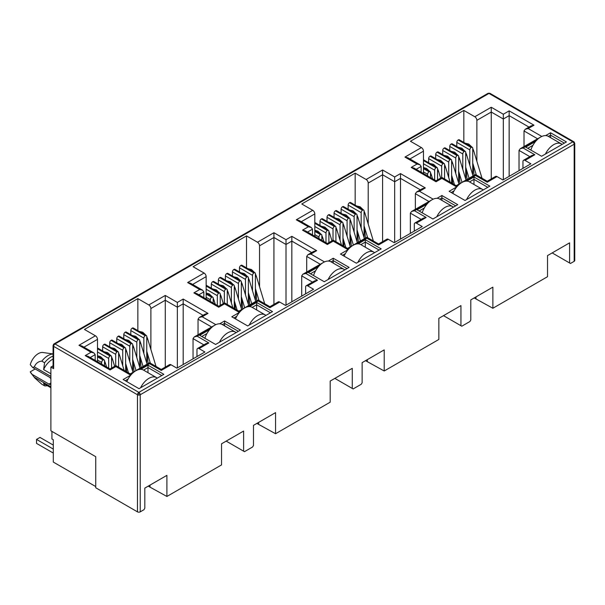 <?xml version="1.0" encoding="UTF-8"?>
<svg xmlns="http://www.w3.org/2000/svg" width="605" height="605" viewBox="0 0 605 605"><rect width="100%" height="100%" fill="white"/><g stroke="black" fill="none" stroke-linecap="round" stroke-linejoin="round"><path stroke-width="0.91" d="M573.729 141.706L489.952 93.336A1.951 1.127 120 0 0 488.976 93.427L572.799 141.827A1.951 1.127 -60 0 1 573.774 141.729L574.75 143.415A1.951 1.127 180 0 1 574.175 144.217A1.951 1.127 -120 0 0 572.799 141.827L138.847 392.365A1.951 1.127 120 0 0 137.471 394.755L137.471 511.86L95.734 487.759L95.734 456.692L50.888 430.798L50.888 367.069L53.074 365.806M138.847 392.365A1.951 1.127 60 0 1 140.231 394.755A1.951 1.127 180 0 1 138.847 395.08L138.847 392.365L55.025 343.965L488.976 93.427A1.951 1.127 -120 0 0 488.001 93.336L54.049 343.874A1.951 1.127 60 0 1 55.025 343.965A1.951 1.127 120 0 0 53.648 346.355A1.951 1.127 180 0 1 53.074 345.561L53.074 367.87A1.951 1.127 -0 0 0 53.648 368.664L50.888 367.069M50.888 378.775A4.394 2.533 -120 0 0 48.99 376.93L32.693 367.522L34.311 366.864C35.884 363.265 38.387 361.359 41.821 361.155L44.581 362.75L43.62 369.579L50.888 373.769M574.75 143.415L574.75 260.521A1.951 1.127 180 0 1 574.175 261.322L570.455 263.47L552.168 252.913M569.592 262.971L569.592 242.855L547.517 255.605L547.517 276.712L492.871 308.263L492.871 287.148L470.796 299.899L470.796 320.015L469.934 321.505L461.796 326.208L460.934 325.709L460.934 305.593L438.852 318.336L438.852 339.45L384.213 370.994L384.213 349.887L362.138 362.629L362.138 382.746L361.276 384.243L353.131 388.939L352.269 388.44L352.269 368.324L330.194 381.074L330.194 402.181L275.555 433.732L275.555 412.618L253.48 425.368L253.48 445.477L252.618 446.974L244.473 451.67L243.611 451.179L243.611 431.062L221.536 443.805L221.536 464.92L166.897 496.463L166.897 475.356L144.814 488.099L144.814 508.215L143.952 509.705L140.231 511.86A1.951 1.127 180 0 1 137.471 511.86M492.871 308.263L474.176 297.94M475.969 298.499L475.969 296.911M460.934 325.709L443.51 315.651M384.213 370.994L365.518 360.678M367.311 361.238L367.311 359.642M352.269 388.44L334.852 378.382M275.555 433.732L256.86 423.409M258.653 423.969L258.653 422.381M243.611 451.179L226.194 441.121M166.897 496.463L148.202 486.148M149.995 486.707L149.995 485.112M519.022 170.648L519.022 150.411L529.821 156.642M474.063 175.374L473.208 164.689M463.831 142.417L463.831 110.42L474.796 116.75A2.927 1.686 60 0 1 476.869 120.335L476.869 161.278M423.47 173.514L423.47 151.167A2.927 1.686 -120 0 0 421.398 147.582L410.432 141.245L463.831 110.42M410.364 233.379L410.364 213.141L421.163 219.381M365.405 238.105L364.55 227.42M355.165 205.155L355.165 173.151L366.138 179.488A2.927 1.686 60 0 1 368.211 183.073L368.211 224.016M314.812 236.252L314.812 213.898A2.927 1.686 -120 0 0 312.74 210.313L301.766 203.983L355.165 173.151M301.698 296.117L301.698 275.88L312.505 282.112M256.747 300.844L255.892 290.15M246.507 267.886L246.507 235.889L257.48 242.219A2.927 1.686 60 0 1 259.545 245.804L259.545 286.747M206.146 298.983L206.146 276.636A2.927 1.686 -120 0 0 204.082 273.052L193.108 266.714L246.507 235.889M193.04 358.848L193.04 338.611L203.84 344.85M148.089 363.575L147.234 352.889M137.849 330.625L137.849 298.62L148.815 304.95A2.927 1.686 60 0 1 150.887 308.535L150.887 349.486M97.488 361.722L97.488 339.367A2.927 1.686 -120 0 0 95.416 335.783L84.45 329.453L137.849 298.62M219.668 323.796L224.568 320.968L240.435 330.126L215.599 344.464L199.733 335.306L209.67 329.566M545.649 135.588L550.55 132.76L566.416 141.925L541.581 156.264L525.715 147.106L535.644 141.366M466.795 181.122L473.972 176.978L489.838 186.136L465.003 200.474L449.137 191.316L456.79 186.892M522.954 168.371L522.954 161.603A2.927 1.686 60 0 1 523.559 160.264A2.927 1.686 60 0 1 525.027 160.408L530.887 163.796L502.876 179.965L497.015 176.577A2.927 1.686 -120 0 0 495.548 176.433L487.214 181.243L475.56 174.512L456.208 185.682L441.854 177.401L436.023 180.766L414.115 168.114L411.188 167.419L417.019 164.053L419.946 164.749L421.156 166.443L421.156 172.183M414.296 231.11L414.296 224.334A2.927 1.686 60 0 1 414.901 222.995A2.927 1.686 60 0 1 416.361 223.139L422.23 226.527L394.218 242.696L388.349 239.315A2.927 1.686 -120 0 0 386.89 239.164L378.556 243.981L366.895 237.243L347.542 248.421L333.196 240.132L327.365 243.497L305.457 230.853L302.53 230.15L308.361 226.784L311.288 227.488L312.498 229.174L312.498 234.914M358.137 243.853L365.307 239.709L381.18 248.874L356.345 263.213L340.471 254.047L348.132 249.631M436.992 198.327L441.892 195.498L457.758 204.656L432.923 218.995L417.049 209.837L426.986 204.104M305.631 293.841L305.631 287.072A2.927 1.686 60 0 1 306.236 285.726A2.927 1.686 60 0 1 307.703 285.878L313.571 289.258L285.56 305.434L279.691 302.046A2.927 1.686 -120 0 0 278.232 301.903L269.898 306.712L258.237 299.982L238.884 311.151L224.538 302.871L218.707 306.236L196.799 293.584L193.872 292.888L199.695 289.515L202.622 290.219L203.84 291.912L203.84 297.652M249.472 306.584L256.649 302.447L272.515 311.605L247.679 325.944L231.813 316.786L239.474 312.361M328.334 261.058L333.226 258.229L349.1 267.395L324.257 281.733L308.391 272.568L318.328 266.835M196.973 356.579L196.973 349.803A2.927 1.686 60 0 1 197.578 348.465A2.927 1.686 60 0 1 199.045 348.609L204.906 351.997L176.902 368.165L171.034 364.777A2.927 1.686 -120 0 0 169.566 364.634L161.24 369.443L149.579 362.713L130.226 373.89L115.873 365.601L110.042 368.967L88.133 356.322L85.207 355.619L91.037 352.254L93.964 352.949L95.182 354.643L95.182 360.383M140.814 369.322L147.991 365.178L163.857 374.336L139.021 388.682L123.155 379.516L130.809 375.1M497.015 176.577L487.214 182.234C487.214 180.948 487.214 180.948 487.214 182.234C487.214 180.948 487.214 180.948 487.214 182.234L475.56 175.503C475.56 174.21 475.56 174.21 475.56 175.503L465.752 181.167M523.559 160.264L531.893 155.447L534.82 154.751L525.027 160.408M536.695 140.209L523.159 148.021L520.232 148.717L519.022 150.411M95.734 486.564L53.3 462.069L53.3 439.767L51.924 438.965L51.924 431.403M474.796 116.75L491.252 107.251L491.252 178.914M456.79 146.486L456.79 142.364L469.828 149.889L469.828 165.346M469.828 149.889A1.951 1.127 -60 0 1 471.212 147.499L471.348 147.423A1.951 1.127 -60 0 1 472.323 147.325L459.286 139.793A1.951 1.127 120 0 0 458.31 139.891L458.174 139.974A1.951 1.127 120 0 0 456.79 142.364M423.47 163.751L434.647 170.202A1.951 1.127 -60 0 1 436.023 167.812L436.16 167.736A1.951 1.127 -60 0 1 437.135 167.638L424.097 160.113A1.951 1.127 120 0 0 423.47 160.06M428.642 162.737L428.642 158.616L441.68 166.141L441.68 177.499M441.68 166.141A1.951 1.127 -60 0 1 443.064 163.751L443.2 163.675A1.951 1.127 -60 0 1 444.176 163.577L431.138 156.045A1.951 1.127 120 0 0 430.163 156.143L430.026 156.226A1.951 1.127 120 0 0 428.642 158.616M435.683 158.669L435.683 154.555L448.721 162.079L448.721 177.53M448.721 162.079A1.951 1.127 -60 0 1 450.097 159.69L450.241 159.607A1.951 1.127 -60 0 1 451.217 159.516L438.171 151.984A1.951 1.127 120 0 0 437.196 152.082L437.06 152.157A1.951 1.127 120 0 0 435.683 154.555M442.716 154.608L442.716 150.486L455.754 158.018L455.754 173.469M455.754 158.018A1.951 1.127 -60 0 1 457.138 155.629L457.274 155.546A1.951 1.127 -60 0 1 458.25 155.447L445.212 147.922A1.951 1.127 120 0 0 444.236 148.021L444.1 148.096A1.951 1.127 120 0 0 442.716 150.486M449.757 150.547L449.757 146.425L462.795 153.957L462.795 169.408M462.795 153.957A1.951 1.127 -60 0 1 464.171 151.56L464.315 151.484A1.951 1.127 -60 0 1 465.29 151.386L452.245 143.861A1.951 1.127 120 0 0 451.269 143.96L451.133 144.035A1.951 1.127 120 0 0 449.757 146.425M388.349 239.315L378.556 244.965C378.556 243.679 378.556 243.679 378.556 244.965C378.556 243.679 378.556 243.679 378.556 244.965L366.895 238.234C366.895 236.948 366.895 236.948 366.895 238.234L357.086 243.898M414.901 222.995L423.235 218.186L426.162 217.482L416.361 223.139M428.03 202.94L414.501 210.752L411.574 211.455L410.364 213.141M366.138 179.488L382.594 169.982L382.594 241.645M348.132 209.217L348.132 205.095L361.17 212.627L361.17 228.077M361.17 212.627A1.951 1.127 -60 0 1 362.554 210.237L362.69 210.154A1.951 1.127 -60 0 1 363.666 210.056L350.628 202.531A1.951 1.127 120 0 0 349.652 202.63L349.509 202.705A1.951 1.127 120 0 0 348.132 205.095M314.812 226.489L325.989 232.94A1.951 1.127 -60 0 1 327.365 230.55L327.502 230.467A1.951 1.127 -60 0 1 328.477 230.376L315.439 222.844A1.951 1.127 120 0 0 314.812 222.791M319.984 225.468L319.984 221.347L333.022 228.879L333.022 240.23M333.022 228.879A1.951 1.127 -60 0 1 334.399 226.489L334.542 226.406A1.951 1.127 -60 0 1 335.518 226.308L322.48 218.783A1.951 1.127 120 0 0 321.505 218.881L321.361 218.957A1.951 1.127 120 0 0 319.984 221.347M327.018 221.407L327.018 217.286L340.063 224.81L340.063 240.268M340.063 224.81A1.951 1.127 -60 0 1 341.439 222.421L341.575 222.345A1.951 1.127 -60 0 1 342.551 222.247L329.513 214.722A1.951 1.127 120 0 0 328.538 214.813L328.402 214.896A1.951 1.127 120 0 0 327.018 217.286M334.058 217.339L334.058 213.225L347.096 220.749L347.096 236.2M347.096 220.749A1.951 1.127 -60 0 1 348.48 218.36L348.616 218.284A1.951 1.127 -60 0 1 349.592 218.186L336.554 210.653A1.951 1.127 120 0 0 335.578 210.752L335.435 210.835A1.951 1.127 120 0 0 334.058 213.225M341.091 213.278L341.091 209.156L354.137 216.688L354.137 232.138M354.137 216.688A1.951 1.127 -60 0 1 355.513 214.299L355.649 214.215A1.951 1.127 -60 0 1 356.625 214.125L343.587 206.592A1.951 1.127 120 0 0 342.611 206.691L342.475 206.766A1.951 1.127 120 0 0 341.091 209.156M279.691 302.046L269.898 307.703C269.898 306.41 269.898 306.41 269.898 307.703C269.898 306.41 269.898 306.41 269.898 307.703L258.237 300.972C258.237 299.679 258.237 299.679 258.237 300.972L248.428 306.629M306.236 285.726L314.57 280.917L317.496 280.221L307.703 285.878M319.372 265.671L305.843 273.49L302.916 274.186L301.698 275.88M257.48 242.219L273.929 232.721L273.929 304.383M239.474 271.947L239.474 267.834L252.512 275.358L252.512 290.808M252.512 275.358A1.951 1.127 -60 0 1 253.888 272.968L254.032 272.893A1.951 1.127 -60 0 1 255.007 272.795L241.962 265.262A1.951 1.127 120 0 0 240.987 265.361L240.851 265.444A1.951 1.127 120 0 0 239.474 267.834M206.146 289.22L217.324 295.671A1.951 1.127 -60 0 1 218.707 293.281L218.844 293.206A1.951 1.127 -60 0 1 219.819 293.107L206.781 285.583A1.951 1.127 120 0 0 206.146 285.53M211.326 288.199L211.326 284.085L224.364 291.61L224.364 302.969M224.364 291.61A1.951 1.127 -60 0 1 225.741 289.22L225.877 289.145A1.951 1.127 -60 0 1 226.86 289.046L213.815 281.514A1.951 1.127 120 0 0 212.839 281.612L212.703 281.696A1.951 1.127 120 0 0 211.326 284.085M218.36 284.138L218.36 280.017L231.397 287.549L231.397 302.999M231.397 287.549A1.951 1.127 -60 0 1 232.781 285.159L232.917 285.076A1.951 1.127 -60 0 1 233.893 284.978L220.855 277.453A1.951 1.127 120 0 0 219.88 277.551L219.744 277.627A1.951 1.127 120 0 0 218.36 280.017M225.4 280.077L225.4 275.956L238.438 283.488L238.438 298.938M238.438 283.488A1.951 1.127 -60 0 1 239.814 281.098L239.958 281.015A1.951 1.127 -60 0 1 240.934 280.917L227.888 273.392A1.951 1.127 120 0 0 226.913 273.49L226.777 273.566A1.951 1.127 120 0 0 225.4 275.956M232.433 276.016L232.433 271.895L245.471 279.419L245.471 294.877M245.471 279.419A1.951 1.127 -60 0 1 246.855 277.029L246.991 276.954A1.951 1.127 -60 0 1 247.967 276.856L234.929 269.331A1.951 1.127 120 0 0 233.953 269.422L233.817 269.505A1.951 1.127 120 0 0 232.433 271.895M171.034 364.777L161.24 370.434C161.24 369.148 161.24 369.148 161.24 370.434C161.24 369.148 161.24 369.148 161.24 370.434L149.579 363.703C149.579 362.418 149.579 362.418 149.579 363.703L139.77 369.368M197.578 348.465L205.912 343.655L208.838 342.952L199.045 348.609M210.714 328.409L197.177 336.221L194.25 336.924L193.04 338.611M148.815 304.95L165.271 295.452L165.271 367.114M130.809 334.686L130.809 330.564L143.854 338.097L143.854 353.547M143.854 338.097A1.951 1.127 -60 0 1 145.23 335.707L145.366 335.624A1.951 1.127 -60 0 1 146.342 335.525L133.304 328.001A1.951 1.127 120 0 0 132.329 328.099L132.192 328.175A1.951 1.127 120 0 0 130.809 330.564M97.488 351.951L108.666 358.41A1.951 1.127 -60 0 1 110.042 356.02L110.186 355.937A1.951 1.127 -60 0 1 111.161 355.838L98.123 348.314A1.951 1.127 120 0 0 97.488 348.261M102.661 350.938L102.661 346.816L115.706 354.341L115.706 365.7M115.706 354.341A1.951 1.127 -60 0 1 117.083 351.951L117.219 351.876A1.951 1.127 -60 0 1 118.194 351.777L105.157 344.253A1.951 1.127 120 0 0 104.181 344.343L104.045 344.426A1.951 1.127 120 0 0 102.661 346.816M109.702 346.877L109.702 342.755L122.739 350.28L122.739 365.738M122.739 350.28A1.951 1.127 -60 0 1 124.123 347.89L124.259 347.815A1.951 1.127 -60 0 1 125.235 347.716L112.197 340.184A1.951 1.127 120 0 0 111.222 340.282L111.078 340.365A1.951 1.127 120 0 0 109.702 342.755M116.735 342.808L116.735 338.694L129.78 346.219L129.78 361.669M129.78 346.219A1.951 1.127 -60 0 1 131.156 343.829L131.293 343.746A1.951 1.127 -60 0 1 132.268 343.655L119.23 336.123A1.951 1.127 120 0 0 118.255 336.221L118.119 336.304A1.951 1.127 120 0 0 116.735 338.694M123.775 338.747L123.775 334.625L136.813 342.158L136.813 357.608M136.813 342.158A1.951 1.127 -60 0 1 138.197 339.768L138.333 339.685A1.951 1.127 -60 0 1 139.309 339.587L126.271 332.062A1.951 1.127 120 0 0 125.296 332.16L125.152 332.236A1.951 1.127 120 0 0 123.775 334.625M224.568 320.968L224.568 323.357L238.37 331.321M201.805 336.501L206.933 333.536M222.413 324.605L224.568 323.357L224.568 325.845M550.55 132.76L550.55 135.149L564.344 143.12M527.779 148.301L532.914 145.336M548.387 136.397L550.55 135.149L550.55 137.645M473.972 176.978L473.972 179.367L487.766 187.331M451.201 192.511L454.06 190.862M469.533 181.923L473.972 179.367L473.972 184.487M540.447 137.169L520.232 148.717M491.252 107.251L503.322 114.224L509.153 110.859L533.988 125.197L528.165 128.562L525.238 129.258L524.021 130.952L537.512 138.742M533.988 125.197L531.061 125.893L525.238 129.258M509.153 110.859L509.153 176.342M503.322 114.224L503.322 179.708M417.019 164.053L404.942 157.081L407.868 157.776L419.946 164.749M457.834 185.735L456.208 186.673C456.208 185.387 456.208 185.387 456.208 186.673C456.208 185.387 456.208 185.387 456.208 186.673L441.854 178.392C441.854 177.099 441.854 177.099 441.854 178.392L436.023 181.757C436.023 180.464 436.023 180.464 436.023 181.757C436.023 180.464 436.023 180.464 436.023 181.757L411.188 167.419M431.788 199.9L411.574 211.455M382.594 169.982L394.664 176.955L400.495 173.59L425.33 187.928L419.499 191.293L416.573 191.997L415.363 193.683L428.854 201.473M425.33 187.928L422.403 188.631L416.573 191.997M400.495 173.59L400.495 239.073M394.664 176.955L394.664 242.439M308.361 226.784L296.284 219.812L299.21 220.515L311.288 227.488M349.176 248.466L347.542 249.411C347.542 248.118 347.542 248.118 347.542 249.411C347.542 248.118 347.542 248.118 347.542 249.411L333.196 241.123C333.196 239.837 333.196 239.837 333.196 241.123L327.365 244.488C327.365 243.202 327.365 243.202 327.365 244.488C327.365 243.202 327.365 243.202 327.365 244.488L302.53 230.15M365.307 239.709L365.307 242.098L379.108 250.069M342.543 255.242L345.394 253.593M360.875 244.662L365.307 242.098L365.307 247.218M441.892 195.498L441.892 197.888L455.686 205.851M419.121 211.032L424.256 208.067M439.729 199.136L441.892 197.888L441.892 200.384M323.123 262.63L302.916 274.186M273.929 232.721L286.006 239.693L291.837 236.321L316.672 250.667L310.841 254.032L307.915 254.728L306.705 256.422L320.196 264.211M316.672 250.667L313.745 251.362L307.915 254.728M291.837 236.321L291.837 301.812M286.006 239.693L286.006 305.177M199.695 289.515L187.626 282.55L190.552 283.246L202.622 290.219M240.518 311.204L238.884 312.142C238.884 310.857 238.884 310.857 238.884 312.142C238.884 310.857 238.884 310.857 238.884 312.142L224.538 303.861C224.538 302.568 224.538 302.568 224.538 303.861L218.707 307.227C218.707 305.933 218.707 305.933 218.707 307.227C218.707 305.933 218.707 305.933 218.707 307.227L193.872 292.888M256.649 302.447L256.649 304.837L270.45 312.8M233.885 317.98L236.737 316.332M252.217 307.393L256.649 304.837L256.649 309.957M333.226 258.229L333.226 260.619L347.028 268.59M310.463 273.762L315.591 270.806M331.071 261.867L333.226 260.619L333.226 263.115M214.465 325.369L194.25 336.924M165.271 295.452L177.348 302.424L183.179 299.059L208.014 313.398L202.183 316.763L199.257 317.466L198.039 319.153L211.538 326.942M208.014 313.398L205.087 314.101L199.257 317.466M183.179 299.059L183.179 364.543M177.348 302.424L177.348 367.908M91.037 352.254L78.968 345.281L81.894 345.984L93.964 352.949M131.86 373.935L130.226 374.881C130.226 373.587 130.226 373.587 130.226 374.881C130.226 373.587 130.226 373.587 130.226 374.881L115.873 366.592C115.873 365.307 115.873 365.307 115.873 366.592L110.042 369.957C110.042 368.672 110.042 368.672 110.042 369.957C110.042 368.672 110.042 368.672 110.042 369.957L85.207 355.619M147.991 365.178L147.991 367.568L161.792 375.531M125.22 380.711L128.079 379.063M143.551 370.131L147.991 367.568L147.991 372.688M524.021 146.531L524.021 130.952M97.488 360.081L101.632 362.471L101.632 364.112M111.562 368.09L111.562 356.738A1.951 1.127 -60 0 0 111.161 355.838M125.636 371.236L125.636 348.609A1.951 1.127 -60 0 0 125.235 347.716M126.657 371.825L126.12 365.08M139.71 367.167L139.71 340.486A1.951 1.127 -60 0 0 139.309 339.587M141.048 367.636L140.194 356.95M206.146 297.342L210.29 299.74L210.29 301.373M220.22 305.359L220.22 294A1.951 1.127 -60 0 0 219.819 293.107M234.294 308.505L234.294 285.878A1.951 1.127 -60 0 0 233.893 284.978M235.322 309.095L234.778 302.341M248.368 304.428L248.368 277.748A1.951 1.127 -60 0 0 247.967 276.856M249.706 304.905L248.852 294.219M314.812 234.611L318.948 237.001L318.948 238.642M328.886 242.62L328.886 231.269A1.951 1.127 -60 0 0 328.477 230.376M342.959 245.774L342.959 223.139A1.951 1.127 -60 0 0 342.551 222.247M343.98 246.364L343.436 239.61M357.033 241.698L357.033 215.017A1.951 1.127 -60 0 0 356.625 214.125M358.372 242.166L357.51 231.481M423.47 171.88L427.606 174.27L427.606 175.904M437.544 179.889L437.544 168.53A1.951 1.127 -60 0 0 437.135 167.638M451.617 183.035L451.617 160.408A1.951 1.127 -60 0 0 451.217 159.516M452.638 183.625L452.101 176.872M465.691 178.959L465.691 152.279A1.951 1.127 -60 0 0 465.29 151.386M467.03 179.435L466.175 168.75M472.724 174.898L472.724 148.217A1.951 1.127 -60 0 0 472.323 147.325M459.989 183.496L459.135 172.811M458.651 183.02L458.651 156.347A1.951 1.127 -60 0 0 458.25 155.447M444.577 178.974L444.577 164.469A1.951 1.127 -60 0 0 444.176 163.577M434.647 170.202L434.647 179.972M430.503 177.583L430.503 172.591A1.951 1.127 -60 0 0 430.102 171.699A1.951 1.127 -60 0 0 429.127 171.797L423.47 168.689M415.363 209.262L415.363 193.683M364.066 237.629L364.066 210.956A1.951 1.127 -60 0 0 363.666 210.056M351.331 246.235L350.476 235.542M349.993 245.759L349.993 219.078A1.951 1.127 -60 0 0 349.592 218.186M335.919 241.705L335.919 227.2A1.951 1.127 -60 0 0 335.518 226.308M325.989 232.94L325.989 242.703M321.845 240.314L321.845 235.33A1.951 1.127 -60 0 0 321.444 234.438A1.951 1.127 -60 0 0 320.469 234.536L314.812 231.428M306.705 272L306.705 256.422M255.408 300.367L255.408 273.687A1.951 1.127 -60 0 0 255.007 272.795M242.673 308.966L241.819 298.28M241.334 308.49L241.334 281.809A1.951 1.127 -60 0 0 240.934 280.917M227.261 304.444L227.261 289.939A1.951 1.127 -60 0 0 226.86 289.046M217.324 295.671L217.324 305.434M213.187 303.045L213.187 298.061A1.951 1.127 -60 0 0 212.779 297.168A1.951 1.127 -60 0 0 211.803 297.267L206.146 294.159M198.039 334.731L198.039 319.153M146.75 363.098L146.75 336.418A1.951 1.127 -60 0 0 146.342 335.525M134.015 371.704L133.153 361.011M132.677 371.228L132.677 344.548A1.951 1.127 -60 0 0 132.268 343.655M118.603 367.174L118.603 352.67A1.951 1.127 -60 0 0 118.194 351.777M108.666 358.41L108.666 368.173M104.529 365.783L104.529 360.799A1.951 1.127 -60 0 0 104.121 359.907A1.951 1.127 -60 0 0 103.145 359.998L97.488 356.897M50.888 387.502L43.62 383.305A14.633 8.447 120 0 0 44.778 384.228L50.888 387.752M53.074 359.09A14.633 8.447 120 0 0 43.62 369.579M101.632 362.471A1.951 1.127 -60 0 1 103.009 360.081M210.29 299.74A1.951 1.127 -60 0 1 211.667 297.342M318.948 237.001A1.951 1.127 -60 0 1 320.325 234.611M427.606 174.27A1.951 1.127 -60 0 1 428.99 171.88M43.62 383.305L44.581 385.839A16.585 9.574 120 0 0 47.296 385.68M53.074 356.126A16.585 9.574 120 0 0 44.581 362.75M44.581 385.839L41.821 384.251L34.795 377.966L30.25 371.818A12.198 7.041 120 0 0 30.968 373.073L34.795 377.966M53.074 354.023A16.585 9.574 120 0 0 41.821 361.155M53.074 353.933L42.849 352.503A12.198 7.041 120 0 0 30.25 364.649L32.693 367.522M35.188 368.959L30.25 371.818M50.888 383.003L48.99 384.099L32.693 374.692M50.888 386.784L34.311 377.217M34.311 366.864L50.888 376.431M48.99 384.099A4.394 2.533 -120 0 0 50.888 384.447M545.415 154.048A15.125 8.735 -60 0 1 553.756 144.61A15.125 8.735 -60 0 1 561.319 143.861L548.213 136.299A15.125 8.735 120 0 0 540.651 137.048A15.125 8.735 120 0 0 530.857 150.078M561.319 143.861A15.125 8.735 -60 0 1 562.098 144.421M466.561 199.574A15.125 8.735 -60 0 1 474.902 190.136A15.125 8.735 -60 0 1 482.465 189.388L469.351 181.825A15.125 8.735 120 0 0 461.796 182.574A15.125 8.735 120 0 0 452.797 193.434M482.465 189.388A15.125 8.735 -60 0 1 483.244 189.947M357.903 262.313A15.125 8.735 -60 0 1 366.244 252.875A15.125 8.735 -60 0 1 373.799 252.126L360.693 244.556A15.125 8.735 120 0 0 353.131 245.305A15.125 8.735 120 0 0 344.139 256.165M373.799 252.126A15.125 8.735 -60 0 1 374.586 252.678M249.237 325.044A15.125 8.735 -60 0 1 257.579 315.606A15.125 8.735 -60 0 1 265.141 314.857L252.035 307.295A15.125 8.735 120 0 0 244.473 308.043A15.125 8.735 120 0 0 235.481 318.903M265.141 314.857A15.125 8.735 -60 0 1 265.92 315.417M140.579 387.775A15.125 8.735 -60 0 1 148.921 378.344A15.125 8.735 -60 0 1 156.483 377.596L143.377 370.026A15.125 8.735 120 0 0 135.815 370.774A15.125 8.735 120 0 0 126.823 381.634M156.483 377.596A15.125 8.735 -60 0 1 157.262 378.148M53.3 445.098L39.983 437.415L36.534 439.404L53.3 449.084M53.3 453.069L36.534 443.389L36.534 439.404M436.757 216.787A15.125 8.735 -60 0 1 445.098 207.349A15.125 8.735 -60 0 1 452.661 206.6L439.548 199.03A15.125 8.735 120 0 0 431.993 199.779A15.125 8.735 120 0 0 422.199 212.809M452.661 206.6A15.125 8.735 -60 0 1 453.44 207.152M328.099 279.518A15.125 8.735 -60 0 1 336.44 270.08A15.125 8.735 -60 0 1 343.995 269.331L330.89 261.761A15.125 8.735 120 0 0 323.327 262.51A15.125 8.735 120 0 0 313.541 275.54M343.995 269.331A15.125 8.735 -60 0 1 344.782 269.883M219.434 342.248A15.125 8.735 -60 0 1 227.775 332.818A15.125 8.735 -60 0 1 235.337 332.069L222.232 324.499A15.125 8.735 120 0 0 214.669 325.248A15.125 8.735 120 0 0 204.883 338.278M235.337 332.069A15.125 8.735 -60 0 1 236.116 332.621M573.774 141.729A1.951 1.596 120 0 1 574.175 144.217L140.231 394.755L140.231 511.86M138.847 395.08A1.951 1.127 180 0 1 137.471 394.755L53.648 346.355A1.951 1.596 60 0 1 54.049 343.874L53.074 345.561M574.175 261.322L574.175 144.217M53.648 368.664L53.648 346.355M404.942 157.081L421.398 147.582M528.165 128.562L541.815 136.443M523.159 148.021L534.82 154.751M296.284 219.812L312.74 210.313M419.499 191.293L433.157 199.181M414.501 210.752L426.162 217.482M187.626 282.55L204.082 273.052M310.841 254.032L324.499 261.912M305.843 273.49L317.496 280.221M78.968 345.281L95.416 335.783M202.183 316.763L215.834 324.651M197.177 336.221L208.838 342.952M476.869 120.335L491.252 112.031L503.322 119.004L509.153 115.638L528.997 127.088M409.94 158.971L423.47 151.167M368.211 183.073L382.594 174.762L394.664 181.734L400.495 178.369L420.331 189.826M301.282 221.71L314.812 213.898M259.545 245.804L273.929 237.5L286.006 244.473L291.837 241.108L311.673 252.557M192.624 284.441L206.146 276.636M150.887 308.535L165.271 300.231L177.348 307.204L183.179 303.839L203.015 315.296M83.959 347.179L97.488 339.367M416.187 169.309L421.156 166.443M307.529 232.048L312.498 229.174M198.863 294.779L203.84 291.912M90.206 357.517L95.182 354.643M97.488 348.609L110.186 355.937M117.083 351.951L104.045 344.426M111.222 340.282L124.259 347.815M131.156 343.829L118.119 336.304M125.296 332.16L138.333 339.685M145.23 335.707L132.192 328.175M206.146 285.878L218.844 293.206M225.741 289.22L212.703 281.696M219.88 277.551L232.917 285.076M239.814 281.098L226.777 273.566M233.953 269.422L246.991 276.954M253.888 272.968L240.851 265.444M314.812 223.139L327.502 230.467M334.399 226.489L321.361 218.957M328.538 214.813L341.575 222.345M348.48 218.36L335.435 210.835M342.611 206.691L355.649 214.215M362.554 210.237L349.509 202.705M423.47 160.408L436.16 167.736M443.064 163.751L430.026 156.226M437.196 152.082L450.241 159.607M457.138 155.629L444.1 148.096M451.269 143.96L464.315 151.484M471.212 147.499L458.174 139.974M458.31 139.891L471.348 147.423M464.171 151.56L451.133 144.035M444.236 148.021L457.274 155.546M450.097 159.69L437.06 152.157M430.163 156.143L443.2 163.675M436.023 167.812L423.47 160.567M423.47 168.53L429.127 171.797M349.652 202.63L362.69 210.154M355.513 214.299L342.475 206.766M335.578 210.752L348.616 218.284M341.439 222.421L328.402 214.896M321.505 218.881L334.542 226.406M327.365 230.55L314.812 223.298M314.812 231.269L320.469 234.536M240.987 265.361L254.032 272.893M246.855 277.029L233.817 269.505M226.913 273.49L239.958 281.015M232.781 285.159L219.744 277.627M212.839 281.612L225.877 289.145M218.707 293.281L206.146 286.036M206.146 294L211.803 297.267M132.329 328.099L145.366 335.624M138.197 339.768L125.152 332.236M118.255 336.221L131.293 343.746M124.123 347.89L111.078 340.365M104.181 344.343L117.219 351.876M110.042 356.02L97.488 348.767M97.488 356.738L103.145 359.998M465.691 152.437L466.546 154.502A2.246 0.688 163.1 0 1 465.858 155.281A2.246 0.688 163.1 0 1 465.691 155.372M458.651 156.498L459.505 158.563A2.246 0.688 163.1 0 1 458.817 159.342A2.246 0.688 163.1 0 1 458.651 159.433M451.617 160.559L452.472 162.632A2.246 0.688 163.1 0 1 451.784 163.411A2.246 0.688 163.1 0 1 451.617 163.501M444.577 164.628L445.431 166.693A2.246 0.688 163.1 0 1 444.743 167.472A2.246 0.688 163.1 0 1 444.577 167.562M437.544 168.689L438.398 170.754A2.246 0.688 163.1 0 1 437.71 171.533A2.246 0.688 163.1 0 1 437.544 171.623M430.503 172.75L431.357 174.815A2.246 0.688 163.1 0 1 430.669 175.594A2.246 0.688 163.1 0 1 430.503 175.684M472.724 148.376L473.579 150.441A2.246 0.688 163.1 0 1 472.891 151.22A2.246 0.688 163.1 0 1 472.724 151.311M357.033 215.168L357.88 217.24A2.246 0.688 163.1 0 1 357.2 218.019A2.246 0.688 163.1 0 1 357.033 218.11M349.993 219.237L350.847 221.301A2.246 0.688 163.1 0 1 350.159 222.08A2.246 0.688 163.1 0 1 349.993 222.171M342.959 223.298L343.806 225.362A2.246 0.688 163.1 0 1 343.126 226.141A2.246 0.688 163.1 0 1 342.959 226.232M335.919 227.359L336.773 229.424A2.246 0.688 163.1 0 1 336.085 230.202A2.246 0.688 163.1 0 1 335.919 230.293M328.886 231.42L329.733 233.492A2.246 0.688 163.1 0 1 329.052 234.271A2.246 0.688 163.1 0 1 328.886 234.362M321.845 235.489L322.699 237.553A2.246 0.688 163.1 0 1 322.011 238.332A2.246 0.688 163.1 0 1 321.845 238.423M364.066 211.107L364.921 213.172A2.246 0.688 163.1 0 1 364.233 213.951A2.246 0.688 163.1 0 1 364.066 214.041M248.368 277.907L249.222 279.971A2.246 0.688 163.1 0 1 248.534 280.75A2.246 0.688 163.1 0 1 248.368 280.841M241.334 281.968L242.189 284.032A2.246 0.688 163.1 0 1 241.501 284.811A2.246 0.688 163.1 0 1 241.334 284.902M234.294 286.029L235.148 288.101A2.246 0.688 163.1 0 1 234.46 288.88A2.246 0.688 163.1 0 1 234.294 288.971M227.261 290.09L228.115 292.162A2.246 0.688 163.1 0 1 227.427 292.941A2.246 0.688 163.1 0 1 227.261 293.032M220.22 294.159L221.075 296.223A2.246 0.688 163.1 0 1 220.386 297.002A2.246 0.688 163.1 0 1 220.22 297.093M213.187 298.22L214.041 300.284A2.246 0.688 163.1 0 1 213.353 301.063A2.246 0.688 163.1 0 1 213.187 301.154M255.408 273.846L256.263 275.91A2.246 0.688 163.1 0 1 255.575 276.689A2.246 0.688 163.1 0 1 255.408 276.78M139.71 340.638L140.564 342.71A2.246 0.688 163.1 0 1 139.876 343.489A2.246 0.688 163.1 0 1 139.71 343.579M132.677 344.699L133.523 346.771A2.246 0.688 163.1 0 1 132.843 347.55A2.246 0.688 163.1 0 1 132.677 347.641M125.636 348.767L126.49 350.832A2.246 0.688 163.1 0 1 125.802 351.611A2.246 0.688 163.1 0 1 125.636 351.702M118.603 352.828L119.45 354.893A2.246 0.688 163.1 0 1 118.769 355.672A2.246 0.688 163.1 0 1 118.603 355.763M111.562 356.889L112.417 358.954A2.246 0.688 163.1 0 1 111.728 359.733A2.246 0.688 163.1 0 1 111.562 359.824M104.529 360.951L105.376 363.023A2.246 0.688 163.1 0 1 104.695 363.802A2.246 0.688 163.1 0 1 104.529 363.892M146.75 336.577L147.597 338.641A2.246 0.688 163.1 0 1 146.917 339.42A2.246 0.688 163.1 0 1 146.75 339.511M489.952 93.336L488.001 93.336M423.47 167.872L430.102 171.699M314.812 230.603L321.444 234.438M206.146 293.342L212.779 297.168M97.488 356.073L104.121 359.907M458.159 147.272L461.706 148.096L464.935 151.182M465.691 167.161L469.056 178.263M466.546 154.502L473.049 175.957M451.118 151.333L454.673 152.165L457.894 155.243M458.651 171.223L462.023 182.324M459.505 158.563L466.016 180.025M444.085 155.394L447.632 156.226L450.861 159.312M451.617 175.284L454.468 184.684M452.472 162.632L458.976 184.086M437.044 159.455L440.599 160.287L443.82 163.373M445.431 166.693L450.128 182.173M430.011 163.524L433.558 164.348L436.787 167.434M438.398 170.754L440.629 178.112M423.47 167.547L426.525 168.417L429.747 171.495M431.357 174.815L432.552 178.762M465.192 143.211L468.746 144.035L471.968 147.121M472.724 163.093L476.324 174.958M473.579 150.441L482.011 178.241M349.493 210.003L353.048 210.835L356.277 213.92M357.033 229.892L360.399 240.994M357.88 217.24L364.391 238.695M342.46 214.064L346.015 214.896L349.236 217.982M349.993 233.953L353.365 245.063M350.847 221.301L357.351 242.756M335.42 218.133L338.974 218.957L342.203 222.043M342.959 238.015L345.81 247.415M343.806 225.362L350.318 246.817M328.386 222.194L331.933 223.026L335.162 226.104M336.773 229.424L341.47 244.912M321.346 226.255L324.9 227.087L328.129 230.172M329.733 233.492L331.963 240.843M314.812 230.286L317.859 231.148L321.089 234.233M322.699 237.553L323.894 241.493M356.534 205.942L360.088 206.774L363.31 209.852M364.066 225.831L367.666 237.689M364.921 213.172L373.353 240.971M240.835 272.742L244.39 273.566L247.611 276.651M248.368 292.623L251.74 303.733M249.222 279.971L255.734 301.426M233.802 276.803L237.349 277.635L240.578 280.712M241.334 296.692L244.7 307.794M242.189 284.032L248.693 305.487M226.762 280.864L230.316 281.696L233.538 284.781M234.294 300.753L237.145 310.153M235.148 288.101L241.66 309.556M219.728 284.925L223.275 285.757L226.504 288.842M228.115 292.162L232.812 307.642M212.688 288.993L216.242 289.818L219.464 292.903M221.075 296.223L223.305 303.581M206.146 293.017L209.201 293.879L212.431 296.964M214.041 300.284L215.236 304.232M247.876 268.673L251.423 269.505L254.652 272.59M255.408 288.562L259.008 300.42M256.263 275.91L264.688 303.702M132.177 335.473L135.732 336.304L138.953 339.39M139.71 355.362L143.082 366.464M140.564 342.71L147.068 364.165M125.137 339.534L128.691 340.365L131.92 343.451M132.677 359.423L136.042 370.532M133.523 346.771L140.035 368.226M118.104 343.602L121.65 344.426L124.88 347.512M125.636 363.484L128.487 372.884M126.49 350.832L132.994 372.287M111.063 347.663L114.617 348.488L117.846 351.573M119.45 354.893L124.146 370.381M104.03 351.724L107.577 352.556L110.806 355.634M112.417 358.954L114.647 366.312M97.488 355.755L100.543 356.617L103.773 359.703M105.376 363.023L106.578 366.963M139.21 331.411L142.765 332.236L145.994 335.321M146.75 351.301L150.343 363.159M147.597 338.641L156.029 366.441"/></g></svg>

